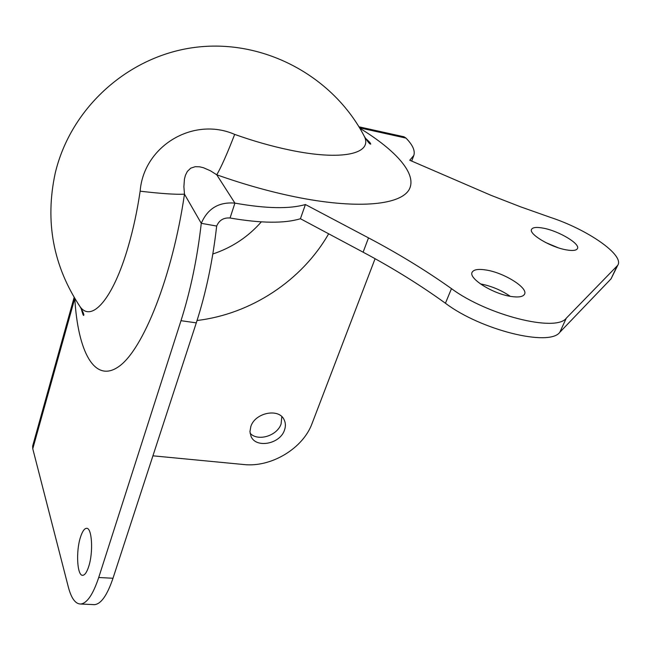 <?xml version="1.0" encoding="UTF-8"?>
<svg xmlns="http://www.w3.org/2000/svg" width="651" height="651" viewBox="0 0 651 651"><rect width="100%" height="100%" fill="white"/><g stroke="black" fill="none" stroke-linecap="round" stroke-linejoin="round"><path stroke-width="0.98" d="M88.682 566.59C86.852 572.196 84.874 575.102 82.75 575.305C77.152 576.159 75.76 551.527 80.439 537.311C82.295 531.485 84.329 528.49 86.542 528.319C92.011 527.465 93.5 552.251 88.682 566.59M74.767 298.443L32.77 448.759L68.331 587.031C71.293 598.31 75.402 603.973 80.651 604.022C87.022 603.339 93.044 594.501 98.724 577.494L180.994 320.691C190.556 290.558 197.318 258.105 201.273 223.334L184.477 194.169C175.794 194.625 161.017 193.632 140.144 191.182C143.684 145.905 193.396 116.309 234.677 134.399C253.402 141.064 271.63 146.247 289.353 149.958C342.288 161.147 372.779 153.742 364.389 136.474L362.607 133.138M98.724 577.494L112.989 578.259L196.293 322.872C205.976 292.917 212.763 260.644 216.669 226.052L201.273 223.334C207.653 208.515 218.866 201.777 234.913 203.12C266.047 208.645 289.54 209.117 305.409 204.528L368.507 237.875C398.233 253.565 425.892 270.482 451.477 288.637C487.225 315.222 555.946 332.458 566.297 318.184L617.726 265.323C624.748 255.111 587.397 229.404 550.16 217.296L520.483 206.79L490.838 195.251L409.764 160.244L413.833 155.418L411.676 161.074M112.989 578.259C107.236 595.185 101.084 603.982 94.55 604.649L80.651 604.022M32.77 448.759L32.631 446.114L74.141 297.385M281.826 416.664L281.102 423.931C277.228 435.91 257.69 441.809 250.082 433.224M250.83 426.503L249.951 431.637L251.034 436.39C255.949 448.653 280.02 444.072 284.454 430.173C285.822 426.364 285.691 422.849 284.072 419.626C278.831 407.868 255.054 412.685 250.83 426.503M78.169 303.846L80.106 306.735C91.579 322.847 112.94 299.362 128.157 246.802C133.243 229.38 137.239 210.843 140.144 191.182M359.824 128.247C396.532 150.723 417.446 174.354 409.145 189.563C400.715 204.634 360.019 209.272 300.55 197.937C273.51 192.712 245.573 184.998 216.742 174.785C221.12 167.397 227.093 153.937 234.677 134.399M358.961 126.815L404.002 136.791L405.996 138.102C412.669 144.921 415.281 150.69 413.833 155.418M510.62 296.392C518.294 297.588 522.908 296.889 524.486 294.285C528.539 288.076 504.435 272.907 486.5 270.075C478.509 268.749 473.725 269.473 472.146 272.256C468.256 278.294 492.482 293.674 510.62 296.392M566.036 249.821C572.384 250.96 576.168 250.586 577.388 248.698C580.749 244.011 558.835 230.95 543.308 228.159C536.733 226.922 532.827 227.305 531.598 229.307C528.303 233.855 550.323 247.103 566.036 249.821M510.286 296.335C501.286 290.167 491.399 286.033 480.633 283.917L480.373 283.877M558.005 247.697L545.481 242.449M617.726 265.323L611.069 278.815L559.803 332.295C549.281 346.975 480.837 330.057 445.43 303.244C420.074 284.943 392.634 267.927 363.112 252.189L300.428 218.728C284.544 223.578 261.084 223.342 230.055 218.012L234.913 203.12L216.742 174.785L210.403 170.774L203.397 167.714L199.515 166.794L195.186 166.697L190.735 168.17L187.358 171.408L185.429 175.274L184.436 179.131L183.883 186.715L184.477 194.169C172.344 277.057 142.886 349.986 118.751 366.586C94.468 383.691 77.9 351.589 74.792 298.475M230.055 218.012C223.684 217.499 219.224 220.184 216.669 226.052M375.082 258.707L312.073 423.492C303.016 448.449 271.182 467.597 243.84 464.537L152.928 455.822M300.428 218.728L305.409 204.528M83.442 313.375L83.1 314.563M405.996 138.102L359.58 127.832M197.058 320.487C250.871 314.132 301.852 280.646 328.657 233.799M261.311 221.885C248.08 236.94 231.919 247.64 212.836 253.988M370.037 142.813L368.596 142.496M611.069 278.815L616.912 266.373M559.803 332.295L566.297 318.184M445.43 303.244L451.477 288.637M363.112 252.189L368.507 237.875M196.293 322.872L180.994 320.691M81.147 308.452C82.579 313.636 83.418 315.947 83.662 315.369C84.313 314.946 83.133 312.065 80.106 306.735C53.146 266.023 44.846 221.535 55.197 173.272C70.804 107.089 129.582 54.7 197.343 47.1C265.112 39.377 333.637 76.875 364.389 136.474C367.896 141.975 370.028 144.514 370.761 144.083C369.988 142.911 371.249 143.513 365.398 138.175M82.864 314.034L83.222 312.757M369.662 142.349L368.181 142.032"/></g></svg>
